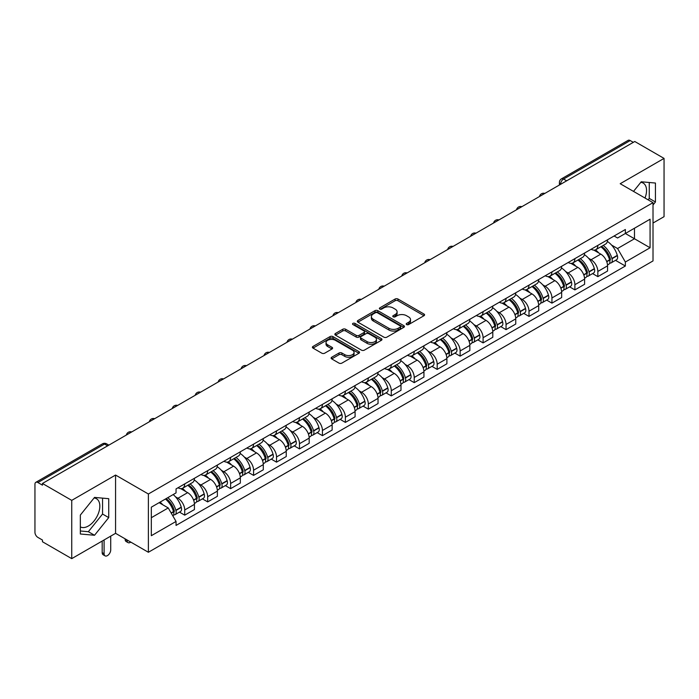 <?xml version="1.0" encoding="UTF-8"?>
<svg xmlns="http://www.w3.org/2000/svg" width="699" height="699" viewBox="0 0 699 699"><rect width="100%" height="100%" fill="white"/><g stroke="black" fill="none" stroke-linecap="round" stroke-linejoin="round"><path stroke-width="1.05" d="M406.626 324.572A1.433 0.821 0 0 0 408.644 324.572L423.987 315.712A2.045 1.18 0 0 0 424.59 314.873A2.045 1.18 0 0 0 423.987 314.043L397.993 299.032A2.045 1.18 0 0 0 395.11 299.032L379.767 307.892A1.433 0.821 0 0 0 379.347 308.477A1.433 0.821 0 0 0 379.767 309.063A1.433 0.821 0 0 0 381.785 309.063L383.768 307.918A6.536 3.775 0 0 1 393.013 307.918L395.18 309.168A6.536 3.775 0 0 1 397.093 311.833A6.536 3.775 0 0 1 395.18 314.506L393.196 315.651A1.433 0.821 0 0 0 392.777 316.236A1.433 0.821 0 0 0 393.196 316.813A1.433 0.821 0 0 0 395.215 316.813L397.207 315.668A6.536 3.775 0 0 1 406.442 315.668L408.609 316.918A6.536 3.775 0 0 1 410.523 319.592A6.536 3.775 0 0 1 408.609 322.256L406.626 323.401A1.433 0.821 0 0 0 406.206 323.987A1.433 0.821 0 0 0 406.626 324.572L406.626 323.401M640.782 182.343A16.226 9.367 -60 0 1 643.185 183.077A16.226 9.367 -60 0 1 645.002 198.027M94.077 497.985A16.226 9.367 -60 0 1 96.471 498.719A16.226 9.367 -60 0 1 98.961 511.72A16.226 9.367 -60 0 1 88.354 526.024A16.226 9.367 -60 0 1 80.341 526.88M331.71 357.233A2.045 1.18 0 0 0 331.116 358.063A2.045 1.18 0 0 0 331.71 358.902L339.006 363.113A2.045 1.18 0 0 0 341.89 363.113L358.937 353.275A2.045 1.18 0 0 0 359.531 352.436A2.045 1.18 0 0 0 358.937 351.606L332.942 336.595A2.045 1.18 0 0 0 330.05 336.595L313.012 346.433A2.045 1.18 0 0 0 312.409 347.272A2.045 1.18 0 0 0 313.012 348.102L321.82 353.187A2.045 1.18 0 0 0 324.712 353.187L331.999 348.976A2.045 1.18 0 0 0 332.602 348.146A2.045 1.18 0 0 0 331.999 347.307L327.63 344.79A5.461 3.154 0 0 1 326.031 342.554A5.461 3.154 0 0 1 329.404 339.644A5.461 3.154 0 0 1 335.354 340.326L352.471 350.208A5.461 3.154 0 0 1 354.07 352.436A5.461 3.154 0 0 1 350.697 355.354A5.461 3.154 0 0 1 344.747 354.664L341.89 353.021A2.045 1.18 0 0 0 339.006 353.021L331.71 357.233L331.71 358.902M148.38 494.001L115.571 475.058L71.735 500.37L42.456 483.472L634.771 141.495L664.05 158.402L620.205 183.715L653.015 202.658L148.38 494.001L148.38 552.271L653.015 260.928L653.015 202.658M383.917 337.18A2.045 1.18 0 0 0 386.809 337.18L403.847 327.342A2.045 1.18 0 0 0 404.441 326.512A2.045 1.18 0 0 0 403.847 325.673L377.853 310.671A2.045 1.18 0 0 0 374.961 310.671L357.923 320.509A2.045 1.18 0 0 0 357.32 321.339A2.045 1.18 0 0 0 357.923 322.169L383.917 337.18M353.511 324.878A1.433 0.821 0 0 1 354.961 325.079L354.961 323.384L381.392 338.639A2.045 1.18 0 0 1 381.986 339.469A2.045 1.18 0 0 1 381.392 340.308L364.345 350.147A2.045 1.18 0 0 1 361.462 350.147L335.468 335.136L335.468 333.467A2.045 1.18 0 0 0 334.865 334.305A2.045 1.18 0 0 0 335.468 335.136M335.468 333.467L342.763 329.255A2.045 1.18 0 0 1 345.647 329.255L356.193 335.345A2.045 1.18 0 0 0 359.076 335.345L363.917 332.549A2.045 1.18 0 0 0 364.511 331.719A2.045 1.18 0 0 0 363.917 330.889L352.943 324.546A1.433 0.821 0 0 1 352.523 323.969A1.433 0.821 0 0 1 353.406 323.2A1.433 0.821 0 0 1 354.961 323.384M71.735 500.37L71.735 558.641L42.456 541.742L42.456 540.039L37.895 537.409A4.159 2.403 -120 0 1 34.95 532.315L34.95 484.232A4.159 2.403 -120 0 1 35.815 482.327L102.456 443.848A4.159 2.403 60 0 1 104.535 444.057L37.895 482.537A4.159 2.403 -120 0 0 35.815 482.327M653.015 223.042L664.05 216.673L664.05 158.402M71.735 558.641L115.571 533.328L148.38 552.271M42.456 483.472L42.456 485.167L37.895 482.537M566.653 180.823L563.569 179.04A4.159 2.403 60 0 0 561.48 178.839L628.13 140.359A4.159 2.403 60 0 1 630.21 140.56L563.569 179.04A4.159 2.403 120 0 0 560.624 184.134L560.624 184.309M633.303 142.343L630.21 140.56M597.846 245.384A9.568 5.522 60 0 1 595.863 249.674L605.57 244.073A9.568 5.522 -120 0 0 607.553 239.774M588.628 258.324L591.074 259.74A9.568 5.522 60 0 1 597.846 271.457L607.553 265.847A9.568 5.522 -120 0 0 600.791 254.13L593.835 250.12M607.553 265.847L607.553 271.037L597.846 276.638L592.577 273.597M595.863 249.674A9.568 5.522 60 0 1 591.153 249.246M597.846 271.457L597.846 276.638M574.893 258.63A9.568 5.522 60 0 1 572.909 262.929L582.625 257.319A9.568 5.522 -120 0 0 584.6 253.029M569.624 286.852L574.893 289.893L584.6 284.283L584.6 279.102A9.568 5.522 -120 0 0 577.837 267.376L570.882 263.366M572.909 262.929A9.568 5.522 60 0 1 568.2 262.492M565.674 271.57L568.13 272.986A9.568 5.522 60 0 1 574.893 284.711L574.893 289.893M551.939 271.885A9.568 5.522 60 0 1 549.956 276.175L559.672 270.574A9.568 5.522 -120 0 0 561.655 266.275M546.679 300.098L551.939 303.139L561.655 297.538L561.655 292.357A9.568 5.522 -120 0 0 554.884 280.631L547.937 276.621M549.956 276.175A9.568 5.522 60 0 1 545.246 275.747M542.73 284.825L545.176 286.241A9.568 5.522 60 0 1 551.939 297.957L551.939 303.139M528.994 285.131A9.568 5.522 60 0 1 527.011 289.43L536.718 283.82A9.568 5.522 -120 0 0 538.702 279.53M523.726 313.353L528.994 316.394L538.702 310.784L538.702 305.603A9.568 5.522 -120 0 0 531.93 293.886L524.984 289.867M527.011 289.43A9.568 5.522 60 0 1 522.293 289.002M519.776 298.071L522.223 299.487A9.568 5.522 60 0 1 528.994 311.212L528.994 316.394M506.041 298.386A9.568 5.522 60 0 1 504.058 302.676L513.765 297.075A9.568 5.522 -120 0 0 515.748 292.776M500.772 326.599L506.041 329.64L515.748 324.039L515.748 318.858A9.568 5.522 -120 0 0 508.986 307.132L502.031 303.121M504.058 302.676A9.568 5.522 60 0 1 499.348 302.248M496.823 311.326L499.269 312.741A9.568 5.522 60 0 1 506.041 324.458L506.041 329.64M483.088 311.632A9.568 5.522 60 0 1 481.104 315.931L490.82 310.321A9.568 5.522 -120 0 0 492.795 306.031M477.819 339.854L483.088 342.894L492.795 337.285L492.795 332.104A9.568 5.522 -120 0 0 486.032 320.387L479.077 316.367M481.104 315.931A9.568 5.522 60 0 1 476.395 315.502M473.87 324.572L476.316 325.987A9.568 5.522 60 0 1 483.088 337.713L483.088 342.894M460.134 324.886A9.568 5.522 60 0 1 458.151 329.185L467.867 323.576A9.568 5.522 -120 0 0 469.85 319.277M454.874 353.1L460.134 356.141L469.85 350.54L469.85 345.358A9.568 5.522 -120 0 0 463.079 333.633L456.132 329.622M458.151 329.185A9.568 5.522 60 0 1 453.441 328.748M450.925 337.827L453.371 339.242A9.568 5.522 60 0 1 460.134 350.959L460.134 356.141M437.19 338.133A9.568 5.522 60 0 1 435.206 342.431L444.913 336.822A9.568 5.522 -120 0 0 446.897 332.532M431.921 366.355L437.19 369.395L446.897 363.786L446.897 358.604A9.568 5.522 -120 0 0 440.125 346.887L433.179 342.868M435.206 342.431A9.568 5.522 60 0 1 430.488 342.003M427.971 351.081L430.418 352.488A9.568 5.522 60 0 1 437.19 364.214L437.19 369.395M414.236 351.387A9.568 5.522 60 0 1 412.253 355.686L421.96 350.077A9.568 5.522 -120 0 0 423.944 345.778M408.967 379.609L414.236 382.641L423.944 377.041L423.944 371.859A9.568 5.522 -120 0 0 417.181 360.134L410.226 356.123M412.253 355.686A9.568 5.522 60 0 1 407.543 355.249M405.018 364.328L407.465 365.743A9.568 5.522 60 0 1 414.236 377.46L414.236 382.641M391.283 364.633A9.568 5.522 60 0 1 389.299 368.932L399.007 363.331A9.568 5.522 -120 0 0 400.99 359.033M386.014 392.855L391.283 395.896L400.99 390.287L400.99 385.105A9.568 5.522 -120 0 0 394.227 373.388L387.272 369.378M389.299 368.932A9.568 5.522 60 0 1 384.59 368.504M382.065 377.582L384.511 378.989A9.568 5.522 60 0 1 391.283 390.715L391.283 395.896M368.329 377.888A9.568 5.522 60 0 1 366.346 382.187L376.062 376.578A9.568 5.522 -120 0 0 378.045 372.279M363.069 406.11L368.329 409.151L378.045 403.541L378.045 398.36A9.568 5.522 -120 0 0 371.274 386.634L364.328 382.624M366.346 382.187A9.568 5.522 60 0 1 361.636 381.75M359.12 390.828L361.566 392.244A9.568 5.522 60 0 1 368.329 403.97L368.329 409.151M345.376 391.143A9.568 5.522 60 0 1 343.401 395.433L353.109 389.832A9.568 5.522 -120 0 0 355.092 385.533M340.116 419.356L345.385 422.397L355.092 416.787L355.092 411.606A9.568 5.522 -120 0 0 348.32 399.889L341.374 395.879M343.401 395.433A9.568 5.522 60 0 1 338.683 395.005M336.167 404.083L338.613 405.49A9.568 5.522 60 0 1 345.385 417.216L345.385 422.397M322.431 404.389A9.568 5.522 60 0 1 320.448 408.688L330.155 403.078A9.568 5.522 -120 0 0 332.139 398.779M317.163 432.611L322.431 435.652L332.139 430.042L332.139 424.861A9.568 5.522 -120 0 0 325.376 413.135L318.421 409.125M320.448 408.688A9.568 5.522 60 0 1 315.738 408.251M313.213 417.329L315.66 418.745A9.568 5.522 60 0 1 322.431 430.47L322.431 435.652M299.478 417.644A9.568 5.522 60 0 1 297.494 421.934L307.202 416.333A9.568 5.522 -120 0 0 309.185 412.034M294.209 445.857L299.478 448.898L309.185 443.297L309.185 438.116A9.568 5.522 -120 0 0 302.422 426.39L295.467 422.379M297.494 421.934A9.568 5.522 60 0 1 292.785 421.506M290.26 430.584L292.706 431.999A9.568 5.522 60 0 1 299.478 443.716L299.478 448.898M276.524 430.89A9.568 5.522 60 0 1 274.541 435.189L284.257 429.579A9.568 5.522 -120 0 0 286.241 425.289M271.264 459.112L276.524 462.153L286.241 456.543L286.241 451.362A9.568 5.522 -120 0 0 279.469 439.645L272.523 435.626M274.541 435.189A9.568 5.522 60 0 1 269.831 434.752M267.315 443.83L269.762 445.246A9.568 5.522 60 0 1 276.524 456.971L276.524 462.153M253.571 444.145A9.568 5.522 60 0 1 251.596 448.435L261.304 442.834A9.568 5.522 -120 0 0 263.287 438.535M248.311 472.358L253.58 475.399L263.287 469.798L263.287 464.617A9.568 5.522 -120 0 0 256.516 452.891L249.569 448.88M251.596 448.435A9.568 5.522 60 0 1 246.878 448.007M244.362 457.085L246.808 458.5A9.568 5.522 60 0 1 253.58 470.217L253.58 475.399M230.626 457.391A9.568 5.522 60 0 1 228.643 461.69L238.35 456.08A9.568 5.522 -120 0 0 240.334 451.79M225.358 485.613L230.626 488.653L240.334 483.044L240.334 477.863A9.568 5.522 -120 0 0 233.571 466.146L226.616 462.126M228.643 461.69A9.568 5.522 60 0 1 223.933 461.261M221.408 470.331L223.855 471.746A9.568 5.522 60 0 1 230.626 483.472L230.626 488.653M207.673 470.645A9.568 5.522 60 0 1 205.689 474.944L215.397 469.335A9.568 5.522 -120 0 0 217.38 465.036M202.404 498.859L207.673 501.899L217.38 496.299L217.38 491.117A9.568 5.522 -120 0 0 210.617 479.392L203.662 475.381M205.689 474.944A9.568 5.522 60 0 1 200.98 474.507M198.455 483.586L200.901 485.001A9.568 5.522 60 0 1 207.673 496.718L207.673 501.899M184.719 483.891A9.568 5.522 60 0 1 182.736 488.19L192.452 482.581A9.568 5.522 -120 0 0 194.436 478.291M179.46 512.114L184.719 515.154L194.436 509.545L194.436 504.363A9.568 5.522 -120 0 0 187.664 492.646L180.718 488.627M182.736 488.19A9.568 5.522 60 0 1 178.027 487.762M175.501 496.84L177.957 498.247A9.568 5.522 60 0 1 184.719 509.973L184.719 515.154M614.098 235.991L617.558 237.992L650.07 219.215L634.482 228.224L634.482 238.752L617.558 248.521L611.581 245.069M151.325 517.706L168.241 507.937L176.043 521.437L151.325 535.705L151.325 507.168L176.043 492.9L176.043 488.907L625.36 229.499L625.36 233.492L650.07 247.761L625.36 262.029L617.558 248.521M650.07 219.215L650.07 247.761M176.043 521.437L176.043 525.43L625.36 266.022L625.36 262.029M653.015 204.99L655.444 201.967L655.444 183.042L641.245 181.775L633.512 191.395M115.571 475.058L115.571 533.328M80.341 534.001L94.531 535.268L108.729 517.61L108.729 498.684L94.531 497.408L80.341 515.076L80.341 534.001M168.241 507.937L159.119 502.668M615.531 260.351L625.36 266.022M648.122 199.827L649.266 198.402L649.266 182.491M649.266 198.402L655.444 201.967M80.341 530.987L88.354 531.703L102.552 514.045L102.552 498.125M88.354 531.703L94.531 535.268M102.552 514.045L108.729 517.61M407.194 324.773L408.609 323.952A6.536 3.775 0 0 0 410.523 321.287L410.523 319.592M397.093 311.833L397.093 313.536A6.536 3.775 0 0 1 395.18 316.201L393.764 317.014M423.961 315.73L397.993 300.736A2.045 1.18 0 0 0 395.11 300.736L380.335 309.264M403.821 327.359L377.853 312.366A2.045 1.18 0 0 0 374.961 312.366L357.949 322.187M400.239 327.088A1.433 0.821 0 0 0 400.658 326.512A1.433 0.821 0 0 0 400.239 325.926L377.416 312.75A1.433 0.821 0 0 0 375.398 312.75L373.301 313.956A6.536 3.775 0 0 0 371.387 316.63A6.536 3.775 0 0 0 373.301 319.294L388.897 328.303A6.536 3.775 0 0 0 398.142 328.303L400.239 327.088L400.239 328.792A1.433 0.821 0 0 0 400.658 328.207L400.658 326.512M371.387 316.63L371.387 318.325A6.536 3.775 0 0 0 373.301 320.998L373.301 319.294M400.239 328.792L398.142 329.998A6.536 3.775 0 0 1 388.897 329.998L373.301 320.998M335.494 335.153L342.763 330.959L342.763 329.255M364.511 331.719L364.511 333.414A2.045 1.18 0 0 1 363.917 334.253L359.076 337.049A2.045 1.18 0 0 1 356.193 337.049L345.647 330.959A2.045 1.18 0 0 0 342.763 330.959M354.961 325.079L381.366 340.326M367.132 341.662A5.461 3.154 0 0 0 373.083 342.344A5.461 3.154 0 0 0 376.455 339.434A5.461 3.154 0 0 0 374.856 337.198L368.827 333.72A2.045 1.18 0 0 0 365.935 333.72L361.103 336.516A2.045 1.18 0 0 0 360.501 337.346A2.045 1.18 0 0 0 361.103 338.185L367.132 341.662L367.132 343.358A5.461 3.154 0 0 0 373.083 344.048A5.461 3.154 0 0 0 376.455 341.129L376.455 339.434M360.501 337.346L360.501 339.05A2.045 1.18 0 0 0 361.103 339.88L361.103 338.185M367.132 343.358L361.103 339.88M354.07 352.436L354.07 354.14A5.461 3.154 0 0 1 350.697 357.049A5.461 3.154 0 0 1 344.747 356.368L341.89 354.716A2.045 1.18 0 0 0 339.006 354.716L331.737 358.919M326.031 342.554L326.031 344.257A5.461 3.154 0 0 0 327.63 346.486L327.63 344.79M331.999 347.307L331.999 348.976L327.63 346.486M358.91 353.283L332.942 338.299A2.045 1.18 0 0 0 330.05 338.299L313.038 348.119L313.012 346.433M601.455 246.45A13.106 7.567 60 0 1 601.524 246.485A13.106 7.567 60 0 1 610.148 258.246L610.227 258.516A2.551 1.468 60 0 1 609.825 260.517A2.551 1.468 60 0 1 609.764 260.552M600.887 246.782A15.815 9.131 60 0 1 609.572 259.827L609.65 260.098A5.251 3.032 60 0 1 608.82 264.222L607.518 264.973M609.72 263.06A5.251 3.032 -120 0 0 611.171 262.859A5.251 3.032 -120 0 0 612.001 258.735L611.931 258.464A15.815 9.131 -120 0 0 603.237 245.419M607.352 241.452A15.815 9.131 60 0 1 617.296 255.362L617.374 255.633A5.251 3.032 60 0 1 616.544 259.766L611.171 262.859M595.487 249.858A15.815 9.131 60 0 1 598.79 252.977M606.479 253.003L608.497 254.165M578.501 259.696A13.106 7.567 60 0 1 578.571 259.74A13.106 7.567 60 0 1 587.195 271.5L587.274 271.771A2.551 1.468 60 0 1 586.872 273.772A2.551 1.468 60 0 1 586.811 273.798M577.933 260.028A15.815 9.131 60 0 1 586.618 273.073L586.697 273.344A5.251 3.032 60 0 1 585.867 277.477L584.565 278.228M586.767 276.315A5.251 3.032 -120 0 0 588.226 276.114A5.251 3.032 -120 0 0 589.056 271.99L588.977 271.719A15.815 9.131 -120 0 0 580.284 258.674M584.408 254.707A15.815 9.131 60 0 1 594.342 268.617L594.421 268.888A5.251 3.032 60 0 1 593.591 273.012L588.226 276.114M572.542 263.112A15.815 9.131 60 0 1 575.845 266.232M583.525 266.249L585.544 267.411M555.556 272.951A13.106 7.567 60 0 1 555.618 272.986A13.106 7.567 60 0 1 564.242 284.746L564.32 285.017A2.551 1.468 60 0 1 563.918 287.018A2.551 1.468 60 0 1 563.866 287.053M554.98 273.283A15.815 9.131 60 0 1 563.674 286.328L563.752 286.599A5.251 3.032 60 0 1 562.922 290.723L561.612 291.474M563.813 289.561A5.251 3.032 -120 0 0 565.273 289.369A5.251 3.032 -120 0 0 566.103 285.236L566.024 284.965A15.815 9.131 -120 0 0 557.339 271.92M561.454 267.953A15.815 9.131 60 0 1 571.398 281.863L571.476 282.143A5.251 3.032 60 0 1 570.646 286.267L565.273 289.369M549.589 276.358A15.815 9.131 60 0 1 552.892 279.478M560.581 279.504L562.59 280.666M532.603 286.197A13.106 7.567 60 0 1 532.673 286.241A13.106 7.567 60 0 1 541.297 298.001L541.367 298.272A2.551 1.468 60 0 1 540.965 300.273A2.551 1.468 60 0 1 540.912 300.299M532.026 286.529A15.815 9.131 60 0 1 540.72 299.574L540.799 299.845A5.251 3.032 60 0 1 539.969 303.978L538.658 304.729M540.869 302.816A5.251 3.032 -120 0 0 542.319 302.615A5.251 3.032 -120 0 0 543.149 298.49L543.071 298.22A15.815 9.131 -120 0 0 534.386 285.175M538.501 281.208A15.815 9.131 60 0 1 548.444 295.118L548.523 295.389A5.251 3.032 60 0 1 547.693 299.513L542.319 302.615M526.635 289.613A15.815 9.131 60 0 1 529.938 292.732M537.627 292.75L539.645 293.912M509.65 299.452A13.106 7.567 60 0 1 509.72 299.487A13.106 7.567 60 0 1 518.343 311.247L518.422 311.518A2.551 1.468 60 0 1 518.02 313.528A2.551 1.468 60 0 1 517.959 313.554M509.082 299.784A15.815 9.131 60 0 1 517.767 312.829L517.845 313.1A5.251 3.032 60 0 1 517.015 317.224L515.713 317.975M517.915 316.062A5.251 3.032 -120 0 0 519.366 315.869A5.251 3.032 -120 0 0 520.196 311.737L520.126 311.466A15.815 9.131 -120 0 0 511.432 298.421M515.547 294.454A15.815 9.131 60 0 1 525.491 308.373L525.569 308.643A5.251 3.032 60 0 1 524.739 312.768L519.366 315.869M503.682 302.868A15.815 9.131 60 0 1 506.985 305.979M514.674 306.005L516.692 307.167M486.696 312.698A13.106 7.567 60 0 1 486.766 312.741A13.106 7.567 60 0 1 495.39 324.502L495.469 324.773A2.551 1.468 60 0 1 495.067 326.774A2.551 1.468 60 0 1 495.006 326.809M486.128 313.03A15.815 9.131 60 0 1 494.813 326.075L494.892 326.354A5.251 3.032 60 0 1 494.062 330.478L492.76 331.23M494.962 329.316A5.251 3.032 -120 0 0 496.421 329.115A5.251 3.032 -120 0 0 497.251 324.991L497.172 324.72A15.815 9.131 -120 0 0 488.479 311.675M492.603 307.709A15.815 9.131 60 0 1 502.537 321.619L502.616 321.889A5.251 3.032 60 0 1 501.786 326.014L496.421 329.115M480.737 316.114A15.815 9.131 60 0 1 484.04 319.233M491.72 319.251L493.739 320.422M463.752 325.952A13.106 7.567 60 0 1 463.813 325.987A13.106 7.567 60 0 1 472.437 337.748L472.515 338.028A2.551 1.468 60 0 1 472.113 340.029A2.551 1.468 60 0 1 472.061 340.055M463.175 326.284A15.815 9.131 60 0 1 471.869 339.33L471.939 339.6A5.251 3.032 60 0 1 471.117 343.725L469.807 344.485M472.008 342.562A5.251 3.032 -120 0 0 473.468 342.37A5.251 3.032 -120 0 0 474.298 338.246L474.219 337.966A15.815 9.131 -120 0 0 465.525 324.921M469.649 320.963A15.815 9.131 60 0 1 479.593 334.873L479.663 335.144A5.251 3.032 60 0 1 478.841 339.268L473.468 342.37M457.784 329.369A15.815 9.131 60 0 1 461.087 332.479M468.776 332.506L470.785 333.668M440.798 339.198A13.106 7.567 60 0 1 440.868 339.242A13.106 7.567 60 0 1 449.492 351.003L449.562 351.274A2.551 1.468 60 0 1 449.16 353.275A2.551 1.468 60 0 1 449.108 353.31M440.221 339.531A15.815 9.131 60 0 1 448.915 352.584L448.994 352.855A5.251 3.032 60 0 1 448.164 356.979L446.853 357.731M449.064 355.817A5.251 3.032 -120 0 0 450.514 355.616A5.251 3.032 -120 0 0 451.344 351.492L451.266 351.221A15.815 9.131 -120 0 0 442.581 338.176M446.696 334.209A15.815 9.131 60 0 1 456.639 348.119L456.718 348.39A5.251 3.032 60 0 1 455.888 352.514L450.514 355.616M434.83 342.615A15.815 9.131 60 0 1 438.133 345.734M445.822 345.752L447.841 346.922M417.845 352.453A13.106 7.567 60 0 1 417.915 352.488A13.106 7.567 60 0 1 426.539 364.258L426.617 364.529A2.551 1.468 60 0 1 426.215 366.529A2.551 1.468 60 0 1 426.154 366.556M417.277 352.785A15.815 9.131 60 0 1 425.962 365.83L426.041 366.101A5.251 3.032 60 0 1 425.21 370.225L423.9 370.986M426.11 369.063A5.251 3.032 -120 0 0 427.561 368.871A5.251 3.032 -120 0 0 428.391 364.747L428.321 364.476A15.815 9.131 -120 0 0 419.627 351.422M423.743 347.464A15.815 9.131 60 0 1 433.686 361.374L433.764 361.645A5.251 3.032 60 0 1 432.934 365.769L427.561 368.871M411.877 355.87A15.815 9.131 60 0 1 415.18 358.98M422.869 359.006L424.887 360.168M394.891 365.708A13.106 7.567 60 0 1 394.961 365.743A13.106 7.567 60 0 1 403.585 377.504L403.664 377.775A2.551 1.468 60 0 1 403.262 379.775A2.551 1.468 60 0 1 403.201 379.81M394.323 366.031A15.815 9.131 60 0 1 403.008 379.085L403.087 379.356A5.251 3.032 60 0 1 402.257 383.48L400.955 384.232M403.157 382.318A5.251 3.032 -120 0 0 404.616 382.117A5.251 3.032 -120 0 0 405.446 377.993L405.368 377.722A15.815 9.131 -120 0 0 396.674 364.677M400.798 360.71A15.815 9.131 60 0 1 410.732 374.62L410.811 374.891A5.251 3.032 60 0 1 409.981 379.015L404.616 382.117M388.932 369.116A15.815 9.131 60 0 1 392.226 372.235M399.915 372.252L401.934 373.423M371.947 378.954A13.106 7.567 60 0 1 372.008 378.989A13.106 7.567 60 0 1 380.632 390.758L380.71 391.029A2.551 1.468 60 0 1 380.308 393.03A2.551 1.468 60 0 1 380.256 393.056M371.37 379.286A15.815 9.131 60 0 1 380.064 392.331L380.134 392.602A5.251 3.032 60 0 1 379.304 396.726L378.002 397.486M380.204 395.564A5.251 3.032 -120 0 0 381.663 395.372A5.251 3.032 -120 0 0 382.493 391.248L382.414 390.977A15.815 9.131 -120 0 0 373.72 377.923M377.844 373.965A15.815 9.131 60 0 1 387.788 387.875L387.858 388.146A5.251 3.032 60 0 1 387.028 392.27L381.663 395.372M365.979 382.37A15.815 9.131 60 0 1 369.282 385.49M376.971 385.507L378.98 386.669M348.993 392.209A13.106 7.567 60 0 1 349.054 392.244A13.106 7.567 60 0 1 357.687 404.005L357.757 404.275A2.551 1.468 60 0 1 357.355 406.276A2.551 1.468 60 0 1 357.303 406.311M348.417 392.541A15.815 9.131 60 0 1 357.11 405.586L357.189 405.857A5.251 3.032 60 0 1 356.359 409.981L355.048 410.732M357.259 408.819A5.251 3.032 -120 0 0 358.709 408.618A5.251 3.032 -120 0 0 359.539 404.494L359.461 404.223A15.815 9.131 -120 0 0 350.776 391.178M354.891 387.211A15.815 9.131 60 0 1 364.834 401.121L364.913 401.392A5.251 3.032 60 0 1 364.083 405.525L358.709 408.618M343.026 395.617A15.815 9.131 60 0 1 346.328 398.736M354.017 398.762L356.036 399.924M326.04 405.455A13.106 7.567 60 0 1 326.11 405.499A13.106 7.567 60 0 1 334.734 417.259L334.812 417.53A2.551 1.468 60 0 1 334.41 419.531A2.551 1.468 60 0 1 334.349 419.557M325.472 405.787A15.815 9.131 60 0 1 334.157 418.832L334.236 419.103A5.251 3.032 60 0 1 333.406 423.227L332.095 423.987M334.305 422.074A5.251 3.032 -120 0 0 335.756 421.873A5.251 3.032 -120 0 0 336.586 417.749L336.516 417.478A15.815 9.131 -120 0 0 327.822 404.433M331.938 400.466A15.815 9.131 60 0 1 341.881 414.376L341.96 414.647A5.251 3.032 60 0 1 341.129 418.771L335.756 421.873M320.072 408.871A15.815 9.131 60 0 1 323.375 411.991M331.064 412.008L333.082 413.17M303.086 418.71A13.106 7.567 60 0 1 303.156 418.745A13.106 7.567 60 0 1 311.78 430.505L311.859 430.776A2.551 1.468 60 0 1 311.457 432.777A2.551 1.468 60 0 1 311.396 432.812M302.518 419.042A15.815 9.131 60 0 1 311.204 432.087L311.282 432.358A5.251 3.032 60 0 1 310.452 436.482L309.15 437.233M311.352 435.32A5.251 3.032 -120 0 0 312.811 435.119A5.251 3.032 -120 0 0 313.641 430.995L313.563 430.724A15.815 9.131 -120 0 0 304.869 417.679M308.993 413.712A15.815 9.131 60 0 1 318.927 427.622L319.006 427.902A5.251 3.032 60 0 1 318.176 432.026L312.811 435.119M297.127 422.117A15.815 9.131 60 0 1 300.421 425.237M308.11 425.263L310.129 426.425M280.142 431.956A13.106 7.567 60 0 1 280.203 431.999A13.106 7.567 60 0 1 288.827 443.76L288.905 444.031A2.551 1.468 60 0 1 288.504 446.032A2.551 1.468 60 0 1 288.451 446.058M279.565 432.288A15.815 9.131 60 0 1 288.259 445.333L288.329 445.604A5.251 3.032 60 0 1 287.499 449.737L286.197 450.488M288.399 448.575A5.251 3.032 -120 0 0 289.858 448.374A5.251 3.032 -120 0 0 290.688 444.249L290.609 443.979A15.815 9.131 -120 0 0 281.915 430.933M286.04 426.967A15.815 9.131 60 0 1 295.983 440.877L296.053 441.148A5.251 3.032 60 0 1 295.223 445.272L289.858 448.374M274.174 435.372A15.815 9.131 60 0 1 277.477 438.491M285.166 438.509L287.175 439.671M257.188 445.211A13.106 7.567 60 0 1 257.249 445.246A13.106 7.567 60 0 1 265.882 457.006L265.952 457.277A2.551 1.468 60 0 1 265.55 459.278A2.551 1.468 60 0 1 265.498 459.313M256.612 445.543A15.815 9.131 60 0 1 265.305 458.588L265.384 458.859A5.251 3.032 60 0 1 264.554 462.983L263.243 463.734M265.454 461.821A5.251 3.032 -120 0 0 266.904 461.628A5.251 3.032 -120 0 0 267.734 457.496L267.656 457.225A15.815 9.131 -120 0 0 258.971 444.18M263.086 440.213A15.815 9.131 60 0 1 273.029 454.132L273.108 454.402A5.251 3.032 60 0 1 272.278 458.527L266.904 461.628M251.221 448.618A15.815 9.131 60 0 1 254.523 451.737M262.212 451.764L264.231 452.926M234.235 458.457A13.106 7.567 60 0 1 234.305 458.5A13.106 7.567 60 0 1 242.929 470.261L243.007 470.532A2.551 1.468 60 0 1 242.605 472.533A2.551 1.468 60 0 1 242.544 472.559M233.667 458.789A15.815 9.131 60 0 1 242.352 471.834L242.431 472.113A5.251 3.032 60 0 1 241.601 476.237L240.29 476.989M242.501 475.075A5.251 3.032 -120 0 0 243.951 474.874A5.251 3.032 -120 0 0 244.781 470.75L244.711 470.479A15.815 9.131 -120 0 0 236.017 457.434M240.133 453.468A15.815 9.131 60 0 1 250.076 467.378L250.155 467.648A5.251 3.032 60 0 1 249.325 471.773L243.951 474.874M228.267 461.873A15.815 9.131 60 0 1 231.57 464.992M239.259 465.01L241.277 466.181M211.281 471.711A13.106 7.567 60 0 1 211.351 471.746A13.106 7.567 60 0 1 219.975 483.507L220.054 483.787A2.551 1.468 60 0 1 219.652 485.788A2.551 1.468 60 0 1 219.591 485.814M210.714 472.043A15.815 9.131 60 0 1 219.399 485.089L219.477 485.359A5.251 3.032 60 0 1 218.647 489.483L217.345 490.244M219.547 488.321A5.251 3.032 -120 0 0 221.006 488.129A5.251 3.032 -120 0 0 221.836 484.005L221.758 483.725A15.815 9.131 -120 0 0 213.064 470.68M217.188 466.722A15.815 9.131 60 0 1 227.123 480.632L227.201 480.903A5.251 3.032 60 0 1 226.371 485.027L221.006 488.129M205.323 475.128A15.815 9.131 60 0 1 208.617 478.238M216.306 478.265L218.324 479.427M188.337 484.957A13.106 7.567 60 0 1 188.398 485.001A13.106 7.567 60 0 1 197.022 496.762L197.101 497.033A2.551 1.468 60 0 1 196.699 499.034A2.551 1.468 60 0 1 196.637 499.069M127.052 539.96L127.052 540.467A4.683 2.7 120 0 0 128.022 542.607A4.683 2.7 120 0 0 130.774 542.109M128.022 542.607L126.108 541.507A4.683 2.7 -60 0 1 125.138 539.366L125.138 538.85M187.76 485.289A15.815 9.131 60 0 1 196.454 498.343L196.524 498.614A5.251 3.032 60 0 1 195.694 502.738L194.392 503.49M196.594 501.576A5.251 3.032 -120 0 0 198.053 501.375A5.251 3.032 -120 0 0 198.883 497.251L198.804 496.98A15.815 9.131 -120 0 0 190.111 483.935M194.235 479.968A15.815 9.131 60 0 1 204.178 493.878L204.248 494.149A5.251 3.032 60 0 1 203.418 498.273L198.053 501.375M182.369 488.374A15.815 9.131 60 0 1 185.672 491.493M193.361 491.511L195.37 492.681M166.091 498.64A13.106 7.567 60 0 1 174.077 510.017L174.147 510.287A2.551 1.468 60 0 1 173.745 512.288A2.551 1.468 60 0 1 173.693 512.315M104.099 539.96L104.099 553.722A4.683 2.7 120 0 0 105.068 555.862A4.683 2.7 120 0 0 108.677 554.604A4.683 2.7 120 0 0 110.722 549.895L110.722 536.133M105.068 555.862L103.155 554.753A4.683 2.7 -60 0 1 102.185 552.612L102.185 541.061M165.427 499.025A15.815 9.131 60 0 1 173.501 511.589L173.579 511.86A5.251 3.032 60 0 1 172.854 515.923M173.649 514.822A5.251 3.032 -120 0 0 175.1 514.63A5.251 3.032 -120 0 0 175.93 510.506L175.851 510.235A15.815 9.131 -120 0 0 167.777 497.671M173.151 494.569A15.815 9.131 60 0 1 181.224 507.133L181.303 507.404A5.251 3.032 60 0 1 180.473 511.528L175.1 514.63M160.054 502.127A15.815 9.131 60 0 1 162.718 504.739M170.407 504.765L172.426 505.927M560.773 184.221L560.624 184.134A4.159 2.403 0 0 1 559.401 182.439L559.401 185.008M207.673 496.718L217.38 491.117M230.626 483.472L240.334 477.863M253.58 470.217L263.287 464.617M276.524 456.971L286.241 451.362M299.478 443.716L309.185 438.116M322.431 430.47L332.139 424.861M345.385 417.216L355.092 411.606M368.329 403.97L378.045 398.36M391.283 390.715L400.99 385.105M414.236 377.46L423.944 371.859M437.19 364.214L446.897 358.604M460.134 350.959L469.85 345.358M483.088 337.713L492.795 332.104M506.041 324.458L515.748 318.858M528.994 311.212L538.702 305.603M551.939 297.957L561.655 292.357M574.893 284.711L584.6 279.102M184.719 509.973L194.436 504.363M177.957 498.247L187.664 492.646M200.901 485.001L210.617 479.392M223.855 471.746L233.571 466.146M246.808 458.5L256.516 452.891M269.762 445.246L279.469 439.645M292.706 431.999L302.422 426.39M315.66 418.745L325.376 413.135M338.613 405.49L348.32 399.889M361.566 392.244L371.274 386.634M384.511 378.989L394.227 373.388M407.465 365.743L417.181 360.134M430.418 352.488L440.125 346.887M453.371 339.242L463.079 333.633M476.316 325.987L486.032 320.387M499.269 312.741L508.986 307.132M522.223 299.487L531.93 293.886M545.176 286.241L554.884 280.631M568.13 272.986L577.837 267.376M591.074 259.74L600.791 254.13M544.477 193.632A4.159 2.403 120 0 0 542.634 194.689M521.524 206.878A4.159 2.403 120 0 0 519.689 207.944M498.57 220.133A4.159 2.403 120 0 0 496.736 221.19M475.617 233.379A4.159 2.403 120 0 0 473.782 234.445M452.672 246.633A4.159 2.403 120 0 0 450.829 247.691M429.719 259.888A4.159 2.403 120 0 0 427.884 260.945M406.766 273.134A4.159 2.403 120 0 0 404.931 274.191M383.812 286.389A4.159 2.403 120 0 0 381.977 287.446M360.867 299.635A4.159 2.403 120 0 0 359.024 300.701M337.914 312.89A4.159 2.403 120 0 0 336.079 313.947M314.961 326.136A4.159 2.403 120 0 0 313.126 327.202M292.007 339.391A4.159 2.403 120 0 0 290.172 340.448M269.063 352.637A4.159 2.403 120 0 0 267.219 353.703M246.109 365.892A4.159 2.403 120 0 0 244.274 366.949M223.156 379.138A4.159 2.403 120 0 0 221.321 380.204M200.202 392.392A4.159 2.403 120 0 0 198.367 393.45M177.258 405.647A4.159 2.403 120 0 0 175.414 406.704M154.304 418.893A4.159 2.403 120 0 0 152.469 419.95M131.351 432.148A4.159 2.403 120 0 0 129.516 433.205M107.629 445.84L104.535 444.057A4.159 2.403 120 0 1 106.624 443.848A4.159 4.159 0 0 0 102.456 443.848M408.609 323.952L408.609 322.256M393.196 316.813L393.196 315.651M395.18 316.201L395.18 314.506M379.767 309.063L379.767 307.892M395.11 300.736L395.11 299.032M397.993 300.736L397.993 299.032M423.987 315.712L423.987 314.043M357.923 322.169L357.923 320.509M374.961 312.366L374.961 310.671M377.853 312.366L377.853 310.671M403.847 327.342L403.847 325.673M388.897 329.998L388.897 328.303M398.142 329.998L398.142 328.303M345.647 330.959L345.647 329.255M356.193 337.049L356.193 335.345M359.076 337.049L359.076 335.345M363.917 334.253L363.917 332.549M381.392 340.308L381.392 338.639M339.006 354.716L339.006 353.021M341.89 354.716L341.89 353.021M344.747 356.368L344.747 354.664M330.05 338.299L330.05 336.595M332.942 338.299L332.942 336.595M358.937 353.275L358.937 351.606M606.776 261.758L609.65 260.098M612.001 258.735L617.374 255.633M611.931 258.464L617.296 255.362M606.68 261.496L610.349 259.355M583.822 275.004L586.697 273.344M589.056 271.99L594.421 268.888M588.977 271.719L594.342 268.617M586.618 273.056L587.396 272.601M583.726 274.751L586.618 273.073M560.869 288.259L563.752 286.599M566.103 285.236L571.476 282.143M566.024 284.965L571.398 281.863M560.773 287.997L564.451 285.856M537.924 301.514L540.799 299.845M543.149 298.49L548.523 295.389M543.071 298.22L548.444 295.118M537.819 301.252L541.498 299.102M514.971 314.76L517.845 313.1M520.196 311.737L525.569 308.643M520.126 311.466L525.491 308.373M517.758 312.811L518.544 312.357M514.875 314.498L517.767 312.829M492.017 328.014L494.892 326.354M497.251 324.991L502.616 321.889M497.172 324.72L502.537 321.619M494.813 326.057L495.591 325.612M491.921 327.752L494.813 326.075M469.064 341.261L471.939 339.6M474.298 338.246L479.663 335.144M474.219 337.966L479.593 334.873M468.968 340.998L472.646 338.858M446.119 354.515L448.994 352.855M451.344 351.492L456.718 348.39M451.266 351.221L456.639 348.119M448.907 352.558L449.693 352.113M446.014 354.253L448.915 352.584M423.166 367.761L426.041 366.101M428.391 364.747L433.764 361.645M428.321 364.476L433.686 361.374M425.953 365.813L426.74 365.359M423.07 367.499L425.962 365.83M400.212 381.016L403.087 379.356M405.446 377.993L410.811 374.891M405.368 377.722L410.732 374.62M400.116 380.754L403.786 378.613M377.259 394.262L380.134 392.602M382.493 391.248L387.858 388.146M382.414 390.977L387.788 387.875M380.055 392.314L380.841 391.859M377.163 394.009L380.064 392.331M354.314 407.517L357.189 405.857M359.539 404.494L364.913 401.392M359.461 404.223L364.834 401.121M357.102 405.56L357.888 405.114M354.21 407.255L357.11 405.586M331.361 420.763L334.236 419.103M336.586 417.749L341.96 414.647M336.516 417.478L341.881 414.376M331.265 420.51L334.935 418.36M308.408 434.018L311.282 432.358M313.641 430.995L319.006 427.902M313.563 430.724L318.927 427.622M308.311 433.756L311.981 431.615M285.454 447.273L288.329 445.604M290.688 444.249L296.053 441.148M290.609 443.979L295.983 440.877M288.25 445.315L289.037 444.861M285.358 447.011L288.259 445.333M262.509 460.519L265.384 458.859M267.734 457.496L273.108 454.402M267.656 457.225L273.029 454.132M262.405 460.257L266.083 458.116M239.556 473.773L242.431 472.113M244.781 470.75L250.155 467.648M244.711 470.479L250.076 467.378M239.46 473.511L243.13 471.362M216.603 487.02L219.477 485.359M221.836 484.005L227.201 480.903M221.758 483.725L227.123 480.632M219.399 485.071L220.176 484.617M216.507 486.757L219.399 485.089M125.138 539.366L127.052 540.467M193.649 500.274L196.524 498.614M198.883 497.251L204.248 494.149M198.804 496.98L204.178 493.878M196.445 498.317L197.223 497.871M193.553 500.012L196.454 498.343M102.185 552.612L104.099 553.722M171.281 513.188L173.579 511.86M175.93 510.506L181.303 507.404M175.851 510.235L181.224 507.133M171.141 512.952L174.278 511.118M544.827 193.422A4.159 4.159 0 0 0 539.488 196.506M521.873 206.677A4.159 4.159 0 0 0 516.535 209.761M498.929 219.932A4.159 4.159 0 0 0 493.59 223.007M475.975 233.178A4.159 4.159 0 0 0 470.637 236.262M453.022 246.432A4.159 4.159 0 0 0 447.683 249.508M430.068 259.678A4.159 4.159 0 0 0 424.73 262.763M407.124 272.933A4.159 4.159 0 0 0 401.785 276.018M384.17 286.179A4.159 4.159 0 0 0 378.832 289.264M361.217 299.434A4.159 4.159 0 0 0 355.878 302.518M338.264 312.68A4.159 4.159 0 0 0 332.925 315.765M315.319 325.935A4.159 4.159 0 0 0 309.98 329.019M292.365 339.181A4.159 4.159 0 0 0 287.027 342.265M269.412 352.436A4.159 4.159 0 0 0 264.073 355.52M246.459 365.691A4.159 4.159 0 0 0 241.12 368.766M223.514 378.937A4.159 4.159 0 0 0 218.167 382.021M200.561 392.191A4.159 4.159 0 0 0 195.222 395.267M177.607 405.437A4.159 4.159 0 0 0 172.269 408.522M154.654 418.692A4.159 4.159 0 0 0 149.315 421.777M131.709 431.938A4.159 4.159 0 0 0 126.362 435.023M108.852 445.141L106.624 443.848M561.48 178.839A4.159 4.159 0 0 0 559.401 182.439"/></g></svg>
